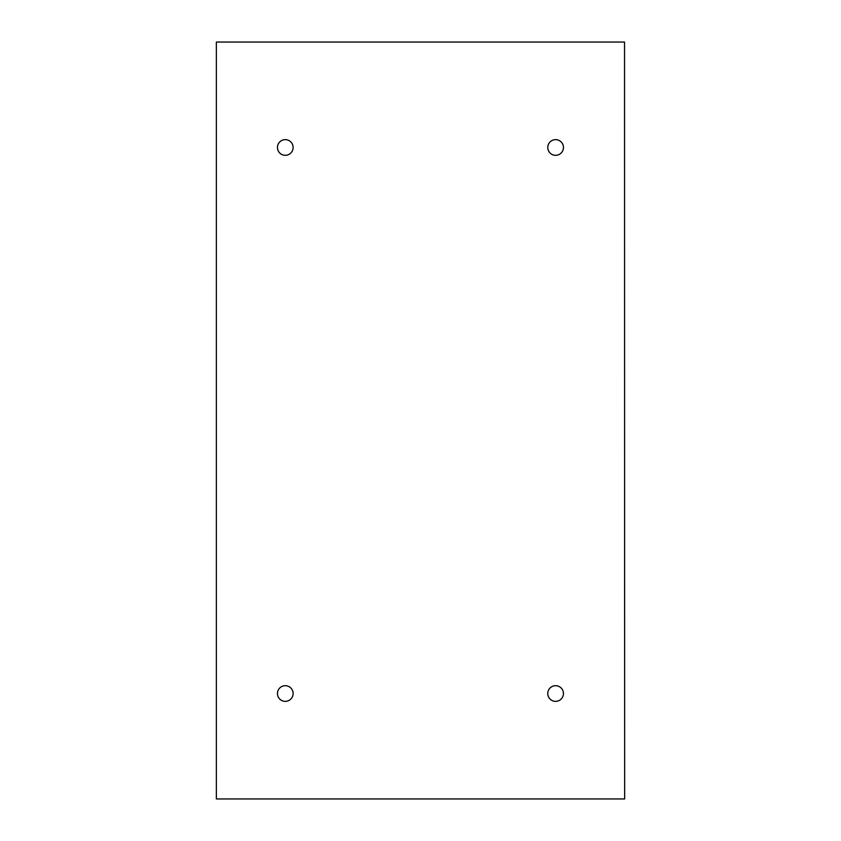 <?xml version="1.0" encoding="UTF-8"?>
<svg xmlns="http://www.w3.org/2000/svg" width="841" height="841" viewBox="0 0 841 841"><rect width="100%" height="100%" fill="white"/><g stroke="black" fill="none" stroke-linecap="round" stroke-linejoin="round"><path stroke-width="1.26" d="M624.537 798.95L216.358 798.95L216.358 42.05L624.537 42.05L624.642 798.95L624.537 42.05M293.12 147.48A7.842 7.842 0 0 1 281.367 154.26A7.842 7.842 0 0 1 281.367 140.689A7.842 7.842 0 0 1 293.12 147.48M293.12 693.52A7.842 7.842 0 0 1 281.367 700.311A7.842 7.842 0 0 1 281.367 686.74A7.842 7.842 0 0 1 293.12 693.52M563.449 693.52A7.842 7.842 0 0 1 551.685 700.311A7.842 7.842 0 0 1 551.685 686.74A7.842 7.842 0 0 1 563.449 693.52M563.449 147.48A7.842 7.842 0 0 1 551.685 154.26A7.842 7.842 0 0 1 551.685 140.689A7.842 7.842 0 0 1 563.449 147.48"/></g></svg>
